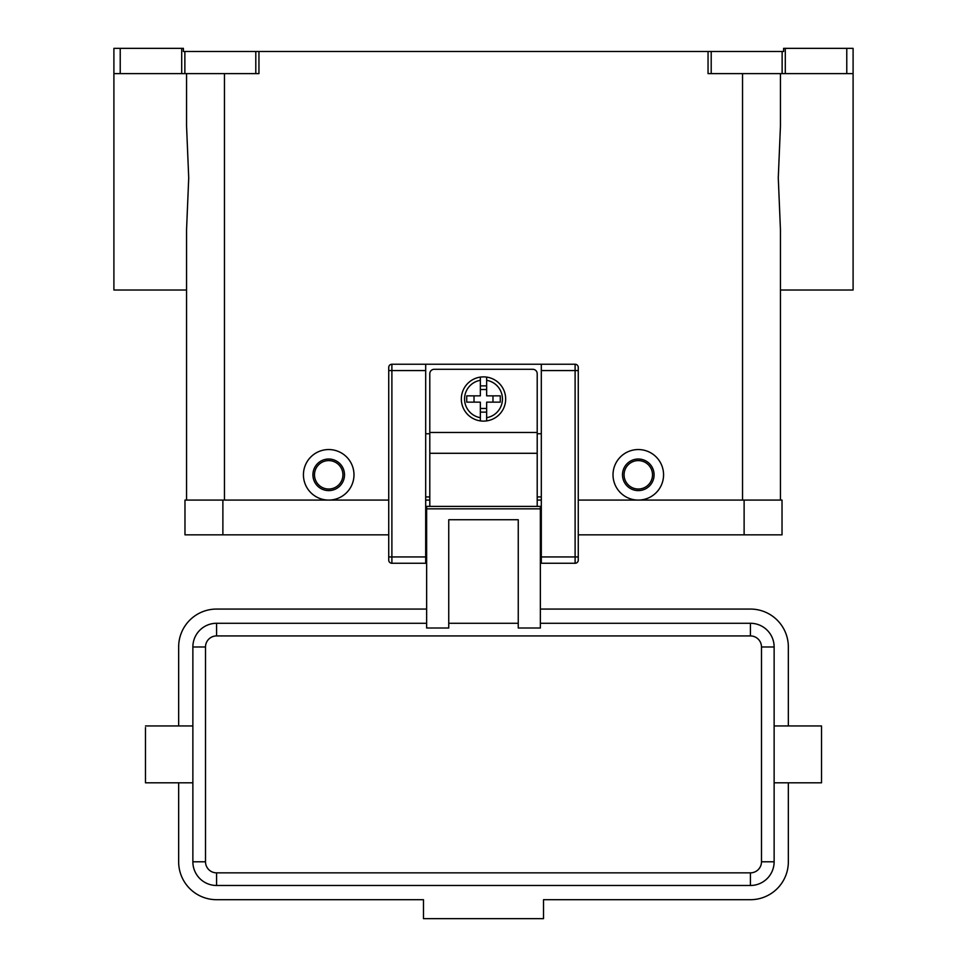 <?xml version="1.0" encoding="UTF-8"?>
<svg xmlns="http://www.w3.org/2000/svg" width="967" height="967" viewBox="0 0 967 967"><rect width="100%" height="100%" fill="white"/><g stroke="black" fill="none" stroke-linecap="round" stroke-linejoin="round"><path stroke-width="1.45" d="M483.5 376.888A22.108 22.108 0 0 1 486.655 377.106L486.655 395.841L500.277 395.841L500.277 402.151L486.655 402.151L486.655 420.887A22.108 22.108 0 0 1 480.345 420.887L480.345 402.151L466.723 402.151L466.723 395.841L480.345 395.841L480.345 377.106A22.108 22.108 0 0 1 483.5 376.888M429.795 506.406L429.795 373.721A4.424 4.424 0 0 1 434.219 369.297L532.781 369.297A4.424 4.424 0 0 1 537.205 373.721L537.205 506.406M388.734 367.412A3.155 3.155 0 0 1 391.889 364.245A3.155 3.155 0 0 0 388.734 367.412L388.734 560.111A3.155 3.155 0 0 0 391.889 563.265L391.889 364.245L541.315 364.245L541.315 563.265L575.111 563.265A3.155 3.155 0 0 0 578.266 560.111L578.266 367.412A3.155 3.155 0 0 0 577.347 365.175A3.155 3.155 0 0 1 578.266 367.412M426.64 527.885L425.685 527.885M541.315 527.885L540.36 527.885M821.515 781.191L821.515 725.951L774.132 725.951L774.132 782.811L821.515 782.811L821.515 781.191M192.868 782.811L145.485 782.811L145.485 727.583M426.64 623.28L216.572 623.28A23.692 23.692 0 0 0 192.868 646.983L192.868 861.79A23.692 23.692 0 0 0 216.572 885.482L750.428 885.482A23.692 23.692 0 0 0 774.132 861.79L774.132 646.983A23.692 23.692 0 0 0 750.428 623.28L540.36 623.28M518.252 623.28L448.748 623.28L518.252 623.28M518.252 628.006L540.36 628.006L540.36 506.406L426.64 506.406L426.64 628.006L448.748 628.006L448.748 519.738L518.252 519.738L518.252 628.006M638.293 490.607A15.798 15.798 0 0 0 654.091 474.809A15.798 15.798 0 0 0 638.293 459.023A15.798 15.798 0 0 0 622.494 474.809A15.798 15.798 0 0 0 638.293 490.607M638.293 489.024A14.215 14.215 0 0 0 652.507 474.809A14.215 14.215 0 0 0 638.293 460.594A14.215 14.215 0 0 0 624.078 474.809A14.215 14.215 0 0 0 638.293 489.024M638.293 449.546A25.275 25.275 0 0 1 663.567 474.809A25.275 25.275 0 0 1 638.293 500.084A25.275 25.275 0 0 1 613.018 474.809A25.275 25.275 0 0 1 638.293 449.546M328.707 459.023A15.798 15.798 0 0 1 344.506 474.809A15.798 15.798 0 0 1 328.707 490.607A15.798 15.798 0 0 1 312.909 474.809A15.798 15.798 0 0 1 328.707 459.023M328.707 460.594A14.215 14.215 0 0 1 342.922 474.809A14.215 14.215 0 0 1 328.707 489.024A14.215 14.215 0 0 1 314.493 474.809A14.215 14.215 0 0 1 328.707 460.594M328.707 449.546A25.275 25.275 0 0 1 353.982 474.809A25.275 25.275 0 0 1 328.707 500.084A25.275 25.275 0 0 1 303.433 474.809A25.275 25.275 0 0 1 328.707 449.546M780.442 73.625L780.442 126.157L778.278 177.868L780.442 229.578L780.442 500.084L780.442 290.015L853.099 290.015L853.099 48.35L846.778 48.35L846.778 73.625L853.099 73.625M186.558 73.625L186.558 126.157L188.722 177.868L186.558 229.578L186.558 500.084L186.558 290.015L113.901 290.015L113.901 73.625L120.222 73.625L120.222 48.35L113.901 48.35L113.901 73.625M255.796 73.625L258.951 73.625L258.951 51.505L255.796 51.505L255.796 73.625L184.866 73.625L184.866 51.505L183.392 51.505L183.392 48.35L120.222 48.35M785.301 73.625L785.301 48.35L783.608 48.35L783.608 51.505L708.049 51.505L708.049 73.625L846.778 73.625M181.699 48.35L181.699 73.625L184.866 73.625M184.866 51.505L255.796 51.505M258.951 51.505L708.049 51.505M785.301 48.35L846.778 48.35M181.699 73.625L120.222 73.625M774.132 646.983L761.488 646.983L761.488 861.79L774.132 861.79L774.132 782.811M216.572 885.482L750.428 885.482L750.428 872.85L216.572 872.85L216.572 885.482M426.64 609.065L216.572 609.065A37.906 37.906 0 0 0 178.653 646.983L178.653 725.951M178.653 782.811L178.653 861.79A37.906 37.906 0 0 0 216.572 899.697L423.473 899.697L423.473 918.65L543.527 918.65L543.527 899.697L750.428 899.697A37.906 37.906 0 0 0 788.347 861.79L788.347 782.811M788.347 725.951L788.347 646.983A37.906 37.906 0 0 0 750.428 609.065L540.36 609.065M492.977 402.151L492.977 395.841M474.023 395.841L474.023 402.151M486.655 377.106L486.655 380.309A18.953 18.953 0 0 1 486.655 417.684L486.655 420.887A22.108 22.108 0 0 0 486.655 377.106A22.108 22.108 0 0 1 486.655 420.887M480.345 380.309L480.345 377.106A22.108 22.108 0 0 0 480.345 420.887L480.345 417.684A18.953 18.953 0 0 1 480.345 380.309M480.345 385.869L486.655 385.869M486.655 389.52L480.345 389.52M486.655 412.123L480.345 412.123M480.345 408.473L486.655 408.473M744.119 534.836L782.025 534.836L782.025 500.084L744.119 500.084L744.119 534.836L578.266 534.836M388.734 500.084L184.975 500.084L184.975 534.836L388.734 534.836M425.685 500.084L429.795 500.084M537.205 500.084L541.315 500.084M578.266 500.084L744.119 500.084M541.315 364.245L575.111 364.245A3.155 3.155 0 0 1 577.347 365.175M388.734 560.111A3.155 3.155 0 0 0 391.889 563.265L425.685 563.265L425.685 364.245M541.315 496.929L537.205 496.929M429.795 496.929L425.685 496.929M429.795 433.748L425.685 433.748M541.315 433.748L537.205 433.748M541.315 556.944L578.266 556.944M575.111 364.245L575.111 370.566L578.266 370.566M541.315 370.566L575.111 370.566L575.111 563.265A3.155 3.155 0 0 0 578.266 560.111M425.685 370.566L388.734 370.566M388.734 556.944L425.685 556.944M750.428 623.28L750.428 635.923A11.06 11.06 0 0 1 761.488 646.983M216.572 872.85A11.06 11.06 0 0 1 205.512 861.79L205.512 646.983A11.06 11.06 0 0 1 216.572 635.923L216.572 623.28M216.572 635.923L750.428 635.923M205.512 861.79L192.868 861.79M205.512 646.983L192.868 646.983M711.204 73.625L711.204 51.505M782.134 51.505L782.134 73.625M742.535 500.084L742.535 73.625M224.465 500.084L224.465 73.625M761.488 861.79A11.06 11.06 0 0 1 750.428 872.85M540.36 508.835L426.64 508.835M429.795 453.293L537.205 453.293M222.881 500.084L222.881 534.836M429.795 432.479L537.205 432.479M425.685 544.312L426.64 544.312M540.36 544.312L541.315 544.312M192.868 725.951L145.485 725.951"/></g></svg>
